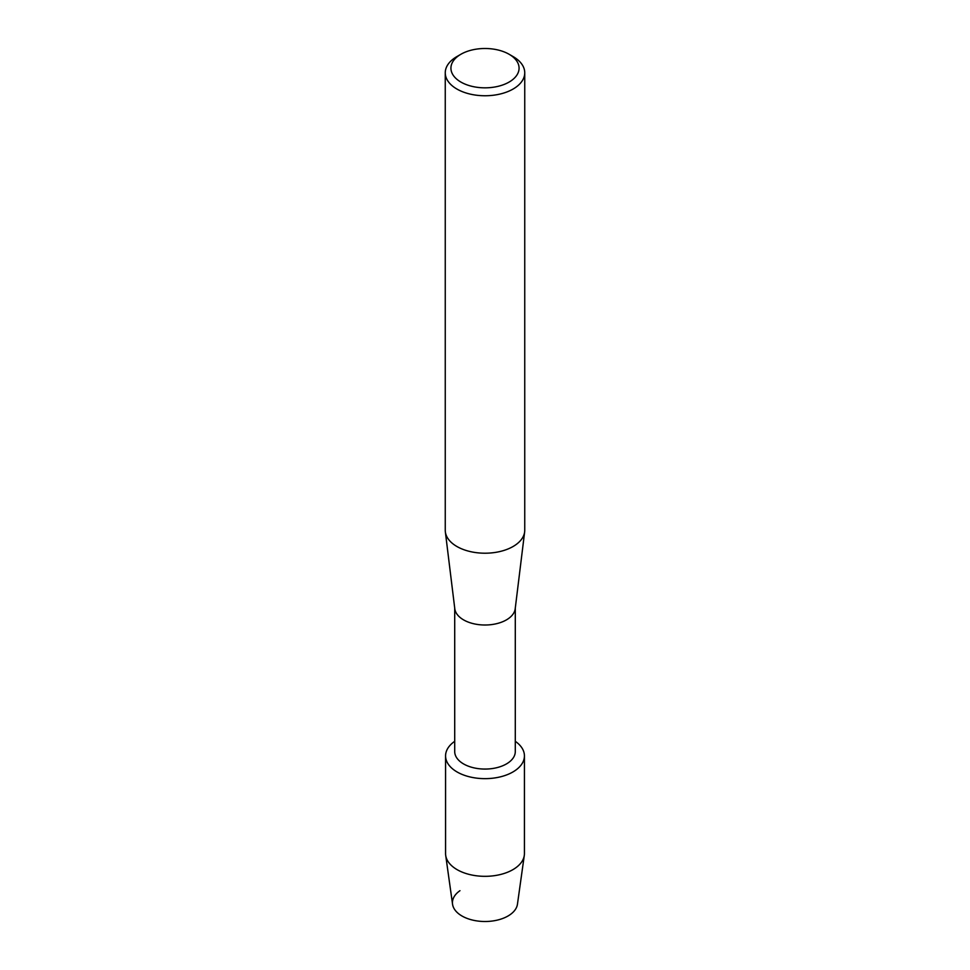 <?xml version="1.0" encoding="UTF-8"?>
<svg xmlns="http://www.w3.org/2000/svg" width="970" height="970" viewBox="0 0 970 970"><rect width="100%" height="100%" fill="white"/><g stroke="black" fill="none" stroke-linecap="round" stroke-linejoin="round"><path stroke-width="1.45" d="M524.43 755.897A39.431 22.759 180 0 1 512.875 771.987A39.431 22.759 180 0 0 515.288 741.322A39.431 22.759 180 0 1 524.43 755.897L524.43 853.564A39.431 22.759 180 0 1 524.297 855.407L517.446 904.222A32.556 18.794 180 0 1 508.025 915.995A32.556 18.794 180 0 1 463.066 916.601A32.556 18.794 180 0 1 459.962 890.69M515.288 608.154L515.288 751.58A30.288 17.484 180 0 1 506.413 763.948A30.288 17.484 180 0 1 473.408 767.731A30.288 17.484 180 0 1 454.712 751.58L454.712 608.154M512.875 771.987A39.431 22.759 180 0 1 458.41 772.702A39.431 22.759 180 0 1 454.712 741.322A39.431 22.759 180 0 0 445.57 755.897A39.431 22.759 180 0 0 469.916 776.921A39.431 22.759 180 0 0 512.875 771.987M509.092 54.259L513.106 56.575A39.746 22.953 180 0 1 524.746 72.811L524.746 530.263A39.746 22.953 180 0 1 524.649 531.875L515.203 608.76A30.288 17.484 180 0 1 506.413 619.891A30.288 17.484 180 0 1 474.403 623.904A30.288 17.484 180 0 1 454.797 608.76L445.351 531.875A39.746 22.953 180 0 1 445.254 530.263L445.254 72.811A39.746 22.953 180 0 1 456.894 56.575L460.908 54.259A34.071 19.667 180 0 1 509.092 54.259A34.071 19.667 180 0 1 509.092 82.074A34.071 19.667 180 0 1 460.908 82.074A34.071 19.667 180 0 1 460.908 54.259L456.894 56.575M524.649 531.875A39.746 22.953 180 0 1 513.106 546.486A39.746 22.953 180 0 1 471.093 551.76A39.746 22.953 180 0 1 445.351 531.875M524.746 72.811A39.746 22.953 180 0 1 513.106 89.034A39.746 22.953 180 0 1 469.783 94.005A39.746 22.953 180 0 1 445.254 72.811M524.297 855.407A39.431 22.759 180 0 1 512.875 869.666A39.431 22.759 180 0 1 471.396 874.928A39.431 22.759 180 0 1 445.703 855.407A39.431 22.759 180 0 1 445.57 853.564L445.57 755.897M508.025 915.995A32.556 18.794 180 0 1 473.772 920.348A32.556 18.794 180 0 1 452.553 904.222L445.703 855.407"/></g></svg>
